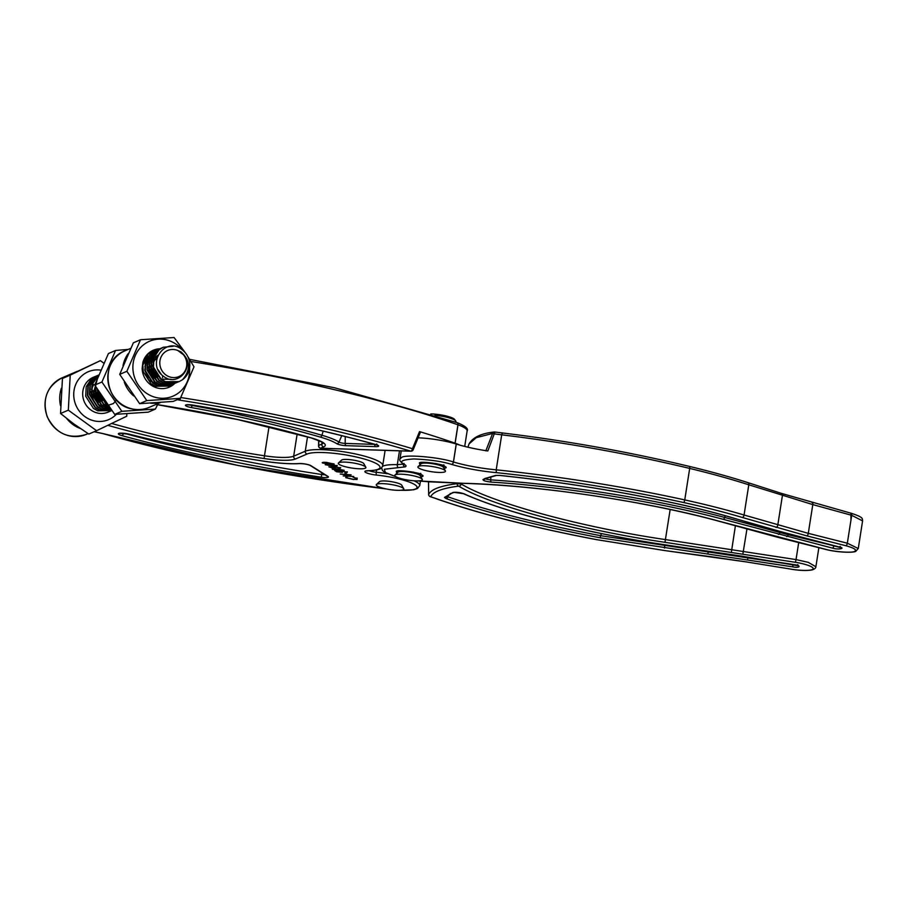<?xml version="1.0" encoding="UTF-8"?>
<svg xmlns="http://www.w3.org/2000/svg" width="908" height="908" viewBox="0 0 908 908"><rect width="100%" height="100%" fill="white"/><g stroke="black" fill="none" stroke-linecap="round" stroke-linejoin="round"><path stroke-width="1.36" d="M411.108 451.185A2.361 1.283 -88.1 0 1 410.915 451.208A2.361 1.283 -88.1 0 1 410.643 451.14A401.597 75.251 -171.1 0 0 179.886 400.19L177.344 399.645M152.76 358.217L153.441 358.388M153.724 358.478L156.596 359.693M162.702 375.674L162.487 377.614M157.039 357.639L154.246 357.219M459.641 445.056A35.491 6.651 -171.1 0 0 455.124 443.183L455.067 443.172A403.969 75.693 -171.1 0 0 419.519 431.606L419.371 432.321M180.771 397.534A403.969 75.693 8.9 0 1 412.436 448.7L419.519 431.606M321.137 448.234A2.361 1.283 -88.1 0 1 320.853 448.28A2.361 1.283 -88.1 0 1 320.569 448.212L410.643 451.14A2.361 1.373 106.7 0 0 412.436 448.7A2.361 0.806 22.5 0 1 413.185 449.744A2.361 0.806 22.5 0 1 413.049 449.891M318.742 446.361A2.361 1.271 1.4 0 1 318.56 445.862A2.361 1.271 1.4 0 1 318.708 445.442L321.795 444.125A30.759 5.766 -171.1 0 0 323.191 443.047M455.067 443.172L457.95 424.796A2.361 1.612 -70.8 0 0 457.053 422.629A2.361 1.668 109.9 0 1 457.076 422.64A2.361 1.668 109.9 0 1 458.007 424.819L455.124 443.183M180.669 397.511L179.886 400.19M379.34 481.932A11.361 2.122 8.9 0 1 379.907 481.41A11.361 2.122 8.9 0 1 392.506 481.864A11.361 2.122 8.9 0 1 401.779 485.451M341.408 460.401A11.361 2.122 8.9 0 1 341.964 459.868A11.361 2.122 8.9 0 1 354.574 460.333A11.361 2.122 8.9 0 1 363.847 463.909M331.091 465.622L330.603 464.873L332.464 464.76L337.152 465.861L335.154 466.451L325.268 464.726L330.274 465.021M343.894 470.128C344.257 470.764 342.838 470.923 339.637 470.616L332.476 469.277C332.078 468.63 333.486 468.46 336.686 468.755L344.143 470.423M333.418 469.198L332.214 468.971M345.097 473.068L346.765 474.124L345.097 473.068M353.711 479.56L345.732 477.665L346.118 476.643L347.117 476.904L346.879 477.767L353.394 479.322C356.174 479.458 357.048 479.163 356.038 478.437L352.985 477.154L357.15 478.516L357.037 479.503L353.745 479.345M346.731 477.665L345.732 477.665L346.118 476.643M347.117 476.904L346.879 477.767M356.242 478.073L356.481 478.936L356.106 478.017M357.15 478.516L357.037 479.503L356.276 479.152M353.711 476.496L343.235 475.928L347.31 476.019L345.085 474.612L340.239 474.044L351.101 474.85L346.198 474.702L348.422 476.098L353.711 476.496M340.477 471.978L339.762 471.638C339.093 471.104 339.83 470.911 341.953 471.036L347.287 472.285L345.551 472.886L346.152 472.183L342.305 471.286L340.943 471.763L342.452 472.41L336.584 471.717L334.802 470.605L337.39 471.615L340.477 471.978L339.467 471.297M345.154 472.637L346.209 471.808M340.761 470.991L340.523 471.717M330.047 467.075L335.563 466.814L340.568 468.029L338.809 468.698L339.444 467.938L336.051 467.075L335.075 467.745L331.079 466.826L330.24 467.245L333.213 468.188L328.866 466.837M331.114 466.621L330.24 467.245M339.581 468.358L339.501 467.563M334.723 466.78L335.075 467.745M333.906 463.818C334.269 464.453 332.85 464.612 329.649 464.306L322.488 462.966C322.09 462.32 323.498 462.149 326.71 462.444L334.155 464.113M327.13 462.478L322.238 462.66M386.695 489.037L238.214 465.509L102.434 433.468A401.597 75.251 -171.1 0 0 386.161 488.924M345.812 477.211L346.186 476.189M347.185 476.45L346.947 477.302M357.219 478.062L357.105 479.038M347.98 475.826L347.344 475.769M345.608 474.441L347.31 476.019M345.721 473.579L344.892 473.057M336.652 471.263L335.71 470.673M347.367 471.82L345.619 472.432M343.95 470.162L342.906 470.287M333.508 468.641L333.576 469.357L339.24 470.378L342.759 470.038L337.072 469.005L333.576 469.357M340.636 467.563L338.877 468.244M334.643 467.245L333.962 467.654M331.749 465.475L331.125 465.361M337.22 465.407L335.222 465.986M331.59 464.726L331.726 465.464L334.802 466.201L336.017 465.77L331.726 465.464M333.962 463.852L332.918 463.977M323.589 463.035L329.252 464.056L332.782 463.727L327.096 462.694M382.484 466.428L383.301 465.997C385.9 464.941 390.565 464.499 397.318 464.669L403.379 464.067M417.794 480.899L463.091 483.283C535.482 484.997 646.099 501.227 716.037 520.375L825.633 549.329C834.554 551.882 852.385 553.142 854.587 551.383C857.084 549.885 854.156 547.989 845.802 545.719A2.361 1.124 -75.8 0 0 847.334 543.211L858.264 548.534M399.963 459.039L401.62 457.45C405.07 454.182 439.79 457.212 453.41 461.979C466.144 465.702 480.389 468.312 496.211 469.833L501.693 434.807L494.258 433.888L487.823 450.958A47.318 8.864 8.9 0 1 456.27 444.046L453.455 461.99A2.361 1.464 106.8 0 1 451.594 464.408C442.378 461.468 429.802 459.652 413.855 458.96C401.722 459.732 398.635 461.593 404.616 464.544C406.296 465.509 406.489 466.281 405.218 466.86L384.322 469.243L385.423 472.557L395.979 476.723M854.587 551.383A2.361 2.225 66.9 0 0 855.858 551.258L858.276 548.511L862.589 520.897L851.704 515.313L812.796 504.598L748.794 484.793C730.838 479.049 711.134 473.579 689.683 468.414C628.813 453.841 566.149 442.639 501.693 434.807L502.453 432.968C566.524 440.743 628.824 451.889 689.342 466.394A2.361 0.817 103.6 0 1 689.683 468.414L684.757 499.911C706.265 504.644 726.037 509.683 744.061 515.018L748.794 484.793A2.361 1.419 107.8 0 0 748.033 482.67L748.033 482.67A2.361 1.419 107.8 0 0 747.693 482.625M845.802 545.719L806.769 535.856L742.245 517.447A2.361 1.43 -73.5 0 0 744.061 515.018L808.29 533.348L812.796 504.598A2.361 1.112 105.4 0 0 812.229 502.521L812.229 502.521A2.361 1.112 105.4 0 0 811.99 502.51M496.211 469.833C560.826 476.564 623.683 486.597 684.757 499.911A2.361 0.829 -77.6 0 1 683.52 502.499C622.888 489.276 560.497 479.322 496.347 472.648L496.211 469.833M496.347 472.648C479.787 471.048 464.873 468.301 451.594 464.408A2.361 1.419 -73.6 0 0 453.41 461.979L456.225 444.023A33.119 6.208 -171.1 0 0 418.1 437.838M485.825 450.867L492.613 433.445L476.223 437.69L469.039 443.933L467.915 447.201M806.769 535.856A2.361 1.124 -75.8 0 0 808.29 533.348L847.334 543.211L851.704 515.313A2.361 1.112 105.4 0 0 851.136 513.247A2.361 1.112 105.4 0 0 850.898 513.236L850.978 519.909M485.349 478.391L495.7 475.406L499.922 475.417C561.212 481.864 620.766 491.41 678.571 504.054C698.683 508.48 717.15 513.202 733.982 518.196L767.578 528.184L838.969 546.934C846.699 548.398 837.88 549.976 832.432 548.103L723.199 519.319C658.516 501.863 563.403 486.597 491.307 482.103C485.644 481.444 482.886 480.582 483.011 479.526L485.349 478.391A2.361 2.225 -113.1 0 0 486.609 478.266L484.509 479.288A2.361 2.259 60.8 0 1 483.011 479.526M742.245 517.447C724.402 512.157 704.824 507.175 683.52 502.499M490.899 476.768L490.729 479.867C566.774 484.883 656.291 499.286 724.675 517.435L788.167 534.721L838.129 546.775M429.439 481.808L463.318 483.34A2.361 1.124 92.5 0 1 463.091 483.283A2.361 1.226 91.9 0 0 463.352 483.34C539.897 485.621 641.695 500.558 715.765 520.363L770.143 535.243A2.361 1.351 105.8 0 1 769.87 535.107M494.883 432.083L494.258 433.888L492.613 433.445A2.361 2.009 81.4 0 1 494.145 432.026C481.251 433.377 472.875 437.338 469.039 443.933M429.688 481.864L417.487 480.899M444.477 497.414L452.979 492.431C456.281 492.011 459.97 492.476 464.056 493.804C503.94 512.146 586.035 533.007 664.191 544.675L794.012 564.617C801.843 565.457 800.005 568.465 792.639 566.842L600.086 537.774C539.59 526.288 488.243 513.224 446.032 498.571L444.477 497.414A2.361 2.315 38.3 0 0 446.679 496.574L451.514 493.35A2.361 2.225 -113.4 0 1 450.232 493.475M798.7 542.587L796.032 559.589L808.313 562.37L815.883 566.762M654.611 506.312L638.176 503.157M461.219 483.249L461.162 483.975C492.669 503.077 581.619 527.298 665.45 539.59L796.032 559.589L795.442 562.302L664.974 542.314C580.314 529.897 490.502 505.427 458.688 486.132C442.378 488.198 433.048 491.739 430.676 496.733L435.999 498.571C479.957 513.928 533.598 527.639 596.942 539.692L665.053 550.611L746.172 561.893L791.243 569.168C796.952 570.247 811.287 571.427 813.114 568.93C814.397 566.354 801.321 563.108 795.442 562.302M428.644 494.463A2.361 2.361 0 0 0 430.301 496.687A2.361 1.521 107.5 0 0 430.676 496.733A2.361 2.327 -156.2 0 1 428.655 494.451L428.508 481.83L428.655 494.451C431.062 489.367 440.539 485.78 457.087 483.692L457.133 483.067M448.666 494.849L447.962 496.824C489.957 511.397 540.93 524.37 600.88 535.731L793.127 564.742L792.639 566.842M461.162 483.975A2.361 2.1 119.5 0 1 458.688 486.132A2.361 1.929 -97.1 0 1 457.087 483.692L461.162 483.975M464.805 446.123A2.361 2.361 0 0 0 464.771 446.112A2.361 2.1 121.5 0 1 465.293 446.566A2.361 2.054 119.3 0 0 464.771 446.112L465.691 446.668M435.999 498.571L430.301 496.687A2.361 1.521 107.5 0 1 429.961 496.506M435.556 498.503L435.534 498.492C479.628 513.917 533.393 527.65 596.84 539.715L596.749 539.658M376.468 484.463L379.51 481.649A11.361 2.122 8.9 0 1 394.288 482.227A11.361 2.122 8.9 0 1 401.711 485.122L403.742 488.731A13.961 2.61 8.9 0 1 385.457 488.776A13.961 2.61 8.9 0 1 376.468 484.463A13.961 2.61 8.9 0 1 394.639 485.178A13.961 2.61 8.9 0 1 403.742 488.731M338.525 462.921L341.578 460.106A11.361 2.122 8.9 0 1 356.356 460.685A11.361 2.122 8.9 0 1 363.767 463.579L365.81 467.2A13.961 2.61 8.9 0 1 347.514 467.245A13.961 2.61 8.9 0 1 338.525 462.921A13.961 2.61 8.9 0 1 356.696 463.636A13.961 2.61 8.9 0 1 365.81 467.2M394.98 475.02L398.022 472.205A11.361 2.122 8.9 0 1 413.435 472.932A11.361 2.122 8.9 0 1 420.222 475.679L422.254 479.299A13.961 2.61 8.9 0 1 403.197 479.163A13.961 2.61 8.9 0 1 394.98 475.02A13.961 2.61 8.9 0 1 413.923 475.906A13.961 2.61 8.9 0 1 422.254 479.299M430.755 413.935A15.141 2.837 8.9 0 1 444.716 415.637A15.141 2.837 8.9 0 1 454.511 419.348L455.68 420.892A16.56 3.099 -171.1 0 0 444.965 416.829A16.56 3.099 -171.1 0 0 434.921 415.262M455.782 422.186L455.884 421.528A16.56 3.099 -171.1 0 0 455.68 420.892M418.089 466.576L421.142 463.761A11.361 2.122 8.9 0 1 435.919 464.34A11.361 2.122 8.9 0 1 443.331 467.234L445.374 470.843A13.961 2.61 8.9 0 1 427.089 470.889A13.961 2.61 8.9 0 1 418.089 466.576A13.961 2.61 8.9 0 1 436.26 467.291A13.961 2.61 8.9 0 1 445.374 470.843M182.36 349.909A29.851 28.091 66.7 0 0 152.635 340.148A29.851 28.091 66.7 0 0 133.067 364.029A29.851 28.091 66.7 0 0 158.003 397.908A29.851 28.091 66.7 0 0 189.443 373.381A29.851 28.091 66.7 0 0 189.568 368.035M187.706 356.367L194.006 366.809L180.363 398.351L146.79 400.587L126.87 371.293L140.513 339.751L174.086 337.515L185.402 352.86M140.513 339.751L133.351 342.827L119.708 374.368L139.628 403.674L173.201 401.427L180.363 398.351M157.186 349.852L148.242 353.961L142.862 362.428A20.112 18.932 -113.3 0 1 159.694 348.786M174.608 383.562A20.112 18.932 -113.3 0 1 154.133 386.853A20.112 18.932 -113.3 0 1 142.147 368.512L142.499 365.652L148.061 356.14M157.345 385.537L148.526 379.726L144.724 369.749M166.607 378.08L166.255 378.954M142.862 362.428L142.147 368.512M139.628 403.674L146.79 400.587M119.708 374.368L126.87 371.293M111.639 410.495L99.812 409.939L95.533 407.579L87.747 395.332L88.292 385.764L93.376 378.069L98.393 375.14M98.575 375.072L95.431 377.195L90.346 384.879L89.801 394.447L97.587 406.693L101.855 409.065L111.366 410.144M97.349 375.56L93.013 378.227L87.928 385.923L87.395 395.491L95.181 407.726L99.449 410.098L111.661 410.529M111.707 410.586L97.758 410.825L93.479 408.464L85.692 396.217L86.237 386.649L91.322 378.954L96.339 376.026M96.52 375.957L97.406 375.674M97.587 375.628L98.473 375.413L92.037 384.152L91.492 393.72L99.278 405.967L103.557 408.339L110.969 409.621M183.495 354.801L177.82 350.499A14.199 13.359 66.7 0 0 161.261 356.594A14.199 13.359 66.7 0 0 165.665 374.788A14.199 13.359 66.7 0 0 183.348 373.358A14.199 13.359 66.7 0 0 183.495 354.801C195.129 367.536 177.219 387.149 163.973 376.627C145.235 364.517 165.131 335.71 181.85 349.523C185.958 352.576 188.523 356.662 189.556 361.793A18.932 17.819 -113.3 0 1 182.599 379.658L179.228 381.576L165.528 381.712L161.249 379.34L153.475 367.093L154.008 357.525L159.093 349.83L163.247 347.242L173.144 346.289M163.077 347.321L158.741 349.989L153.656 357.684L153.112 367.252L160.898 379.487L165.165 381.859L179.046 381.655M178.002 382.075L163.474 382.586L159.206 380.225L151.42 367.978L151.954 358.41L157.039 350.715L162.055 347.787M161.022 348.207L156.687 350.874L151.602 358.569L151.057 368.126L158.843 380.373L163.111 382.745L176.992 382.54M175.959 382.96L161.42 383.471L157.152 381.099L149.366 368.864L149.899 359.296L154.984 351.6L160.001 348.672M160.183 348.604L161.068 348.32M158.968 349.081L154.632 351.759L149.548 359.443L149.003 369.011L156.789 381.258L161.056 383.63L175.766 383.028M173.905 383.846L159.365 384.356L155.098 381.984L147.312 369.738L147.845 360.17L152.93 352.486L157.947 349.546M158.128 349.489L159.013 349.205M156.914 349.966L152.578 352.633L147.493 360.328L146.948 369.897L154.735 382.143L159.013 384.504L172.883 384.3M171.85 384.72L157.311 385.242L153.043 382.87L145.257 370.623L145.791 361.055L150.887 353.36L155.892 350.431M156.074 350.363L156.959 350.091M154.859 350.851L150.524 353.518L145.439 361.214L144.894 370.782L152.68 383.017L156.959 385.389L170.829 385.185M169.796 385.605L155.257 386.116L150.989 383.755L143.203 371.508L142.919 365.856M106.611 403.731L97.939 390.497M97.428 389.657L105.442 403.322L107.099 404.412M108.767 406.693L103.75 404.049L95.964 391.802L95.646 386.615M95.351 386.104L95.601 391.961L103.387 404.196L109.039 407.056M110.038 408.396L101.696 404.934L93.91 392.687L97.758 377.206M97.928 376.775L93.547 392.835L101.333 405.082L105.612 407.454L110.209 408.623M110.855 409.474L103.909 408.18L99.642 405.808L91.856 393.573L92.4 384.005L98.404 375.571M98.632 375.027L95.068 377.342L89.983 385.037L89.449 394.605L97.224 406.852L101.503 409.213L111.434 410.223M150.626 383.902L154.905 386.275L168.774 386.07M96.577 430.698L88.802 434.047L73.491 423.696L60.552 413.492L62.448 378.466L100.357 360.658L70.222 375.129L68.327 410.155L96.577 430.698L126.723 416.227L126.848 413.81M177.82 350.499L181.032 351.918C190.43 360.385 190.964 369.624 182.599 379.658M103.796 363.155L100.357 360.658M70.222 375.129L62.448 378.466M68.327 410.155L60.552 413.492M161.215 374.289L158.037 369.647M171.181 379.294L161.874 379.158L159.717 378.091M157.879 376.775L153.066 368.648L152.805 365.016M153.1 362.859L157.731 355.664M155.824 377.649L151.012 369.522L150.751 365.901M151.057 363.745L153.304 358.876M153.781 358.297L157.913 355.255M153.781 378.534L148.957 370.407L148.696 366.787M149.003 364.63L151.25 359.761M146.948 365.515L149.196 360.635M156.891 383.516L151.511 381.621M144.894 366.389L147.141 361.52M102.434 400.598L97.61 392.472L97.326 389.475M100.379 401.472L95.556 393.346L95.295 389.725M98.325 402.358L93.501 394.231L93.24 390.61M116.417 399.917L113.375 403.572L104.284 406.534M103.489 406.455L98.109 404.571M93.376 399.906L91.447 395.116L91.186 391.496M91.492 389.339L93.751 384.459M158.503 402.732L155.416 409.065L121.854 411.313L101.934 382.007L115.577 350.465L128.289 349.387M115.577 350.465L108.415 353.541L94.761 385.083L114.692 414.389L148.254 412.153L155.416 409.065M114.692 414.389L121.854 411.313M94.761 385.083L101.934 382.007M149.196 407.363C143.759 409.644 138.107 410.189 132.239 408.963C104.465 404.684 98.802 360.283 124.907 350.84A30.759 28.954 66.7 0 0 108.188 372.916A30.759 28.954 66.7 0 0 132.375 408.952A30.759 28.954 66.7 0 0 149.196 407.363L160.489 402.505M189.182 404.775A4.835 0.908 -171.1 0 0 192.053 405.501A298.051 55.853 8.9 0 1 321.909 435.25A50.156 9.398 8.9 0 1 339.036 442.094A4.256 0.794 -171.1 0 0 345.176 443.422L374.709 444.375A4.256 0.794 -171.1 0 0 374.947 444.375M191.452 407.579A7.116 1.328 8.9 0 1 185.799 404.968A7.116 1.328 8.9 0 1 192.973 405.127A386.853 72.492 8.9 0 1 375.776 444.557A6.549 1.226 8.9 0 1 375.628 446.623L346.096 445.669A6.549 1.226 8.9 0 1 336.664 443.637A47.863 8.966 -171.1 0 0 320.32 437.1A295.758 55.422 -171.1 0 0 191.452 407.579L192.133 405.047M123.023 365.674A30.759 28.954 -113.3 0 1 128.153 353.689M464.714 446.418L467.143 430.925A35.491 6.651 -171.1 0 0 458.007 424.819L457.95 424.796A403.969 75.693 -171.1 0 0 190.884 361.486M156.04 404.412A281.015 52.653 8.9 0 1 311.773 438.042A33.119 6.208 8.9 0 1 323.645 446.895L320.569 448.212A2.361 2.225 66.7 0 1 318.708 445.442L318.833 440.562M323.645 446.895A2.361 2.225 66.7 0 1 321.795 444.125L322.09 442.207M159.048 402.619A30.759 28.954 -113.3 0 1 150.501 403.163M133.669 395.933A30.759 28.954 -113.3 0 1 124.294 382.086M345.256 436.532L345.176 443.422A2.361 1.283 91.9 0 0 346.096 445.669M341.737 435.647L339.036 442.094A2.361 2.145 122.8 0 1 336.664 443.637M323.191 431.13L321.909 435.25A2.361 1.305 -73.8 0 1 320.32 437.1M374.709 444.318L374.709 444.375A2.361 1.283 91.9 0 0 375.628 446.623M192.973 405.127L192.95 405.172C259.075 416.102 319.922 429.223 375.503 444.534A2.361 1.214 105.5 0 1 375.265 444.409M375.776 444.557A2.361 1.214 105.5 0 1 375.503 444.534L377.342 445.215L376.707 443.967M60.518 405.638A30.759 28.954 -113.3 0 1 60.076 393.584A30.759 28.954 -113.3 0 1 61.392 388.306M74.286 372.745A30.759 28.954 -113.3 0 1 76.794 371.52A30.759 28.954 -113.3 0 1 77.248 371.327L62.119 377.819A30.759 28.954 66.7 0 0 45.4 399.895A30.759 28.954 66.7 0 0 56.534 429.484A30.759 28.954 66.7 0 0 86.408 434.342C68.974 439.665 55.899 433.774 47.171 416.67C41.95 399.157 46.932 386.206 62.119 377.819M80.256 428.462A30.759 28.954 -113.3 0 1 66.67 418.497M118.732 433.457A7.661 1.441 8.9 0 1 129.504 434.251A295.214 55.32 -171.1 0 0 264.024 461.185A47.318 8.864 -171.1 0 0 299.311 463.545A7.094 1.328 8.9 0 1 311.047 465.713L327.924 476.394A7.094 1.328 8.9 0 1 321.284 477.233A387.398 72.595 8.9 0 1 121.854 435.602A7.661 1.441 8.9 0 1 118.732 433.457M400.678 490.263A33.119 6.208 -171.1 0 0 414.718 484.6A33.119 6.208 -171.1 0 0 376.479 475.077A9.466 1.771 8.9 0 1 367.365 473.181A9.466 1.771 8.9 0 1 365.356 471.093A9.466 1.771 8.9 0 1 367.91 470.719A2.361 1.623 88.6 0 0 368.33 470.787C382.291 469.981 381.564 467.972 382.733 465.543A40.224 7.536 8.9 0 0 349.886 452.842A40.224 7.536 8.9 0 0 305.258 451.231L307.506 436.873M124.475 433.4A385.037 72.152 -171.1 0 0 321.682 474.498L321.931 472.886M321.284 477.233L321.682 474.498A4.733 0.885 -171.1 0 0 324.882 474.748M376.638 469.958L376.275 472.262A35.491 6.651 8.9 0 1 387.205 473.726M369.238 470.764A7.094 1.328 -171.1 0 0 376.275 472.262A2.361 0.624 -84.1 0 0 376.479 475.077M367.91 470.719A37.852 7.094 -171.1 0 0 362.962 458.654A37.852 7.094 -171.1 0 0 307.12 454L295.531 458.971A33.119 6.208 8.9 0 1 264.092 458.54A281.015 52.653 8.9 0 1 107.814 425.307M94.228 431.709L102.434 433.468M414.014 480.797A35.491 6.651 8.9 0 1 419.768 485.553L420.438 481.229M269.018 426.76L264.478 455.793A30.759 5.766 -171.1 0 0 293.67 456.202L305.258 451.231A2.361 2.225 -113.3 0 0 307.12 454M111.661 423.457A278.654 52.21 -171.1 0 0 264.478 455.793L264.092 458.54M297.154 433.99L293.67 456.202A2.361 2.225 -113.3 0 0 295.531 458.971M264.024 461.185L264.035 461.23C278.143 463.341 290.072 464.136 299.822 463.613C304.112 463.704 307.551 464.306 310.139 465.418A2.361 2.134 122.3 0 0 311.047 465.713M123.443 433.298A2.361 1.192 105.3 0 1 121.854 435.602M327.924 476.394A2.361 2.134 122.3 0 1 327.016 476.098L310.139 465.418M397.5 471.229L397.511 471.218A2.361 2.225 -113.1 0 1 396.251 471.343C397.534 470.333 403.266 470.605 413.412 472.149C421.914 474.407 424.785 475.894 422.027 476.609L420.915 476.916M396.83 473.318L396.251 471.343M420.393 475.349A2.361 2.225 66.9 0 0 422.027 476.609M443.83 464.839L444.194 466.213C446.316 464.499 417.521 461.003 420.631 462.751L420.631 462.751A2.361 2.225 -113.1 0 1 419.371 462.876C420.665 461.866 426.385 462.127 436.544 463.682C445.034 465.94 447.905 467.427 445.147 468.142L444.023 468.449M419.961 464.851L419.371 462.876M443.513 466.871A2.361 2.225 66.9 0 0 445.147 468.142M403.334 464.09A2.361 2.225 66.9 0 0 405.218 466.86M404.616 464.544A2.361 2.1 119.3 0 1 403.799 464.306L404.332 464.669L404.037 463.432M855.858 551.258L855.858 551.258C853.826 553.006 836.654 552.439 825.395 549.329A2.361 1.124 104.2 0 1 825.179 549.215M775.977 527.446A2.361 1.43 106.5 0 0 777.804 525.017L782.412 495.575A2.361 1.419 107.8 0 0 781.652 493.453L851.136 513.247C864.382 517.515 862.055 518.718 862.589 520.908M398.203 467.529A2.361 1.26 -88.5 0 1 397.318 464.669L399.486 450.833M725.186 515.71L724.675 517.435A2.361 1.214 -75.2 0 1 723.199 519.319M780.244 531.884L780.04 532.553A2.361 1.339 -74.2 0 1 778.428 534.403M788.348 534.086L788.167 534.721A2.361 1.112 -75.9 0 1 786.771 536.628M833.964 545.719L833.816 546.196A2.361 1.112 104.1 0 1 832.432 548.103M485.44 478.266C485.292 478.936 487.051 479.469 490.729 479.867A2.361 0.908 -86.2 0 0 491.307 482.103M766.942 527.991A2.361 1.43 -73.4 0 0 767.249 528.15A2.361 1.43 -73.4 0 0 767.578 528.184M733.346 518.003A2.361 1.43 -73.4 0 0 733.641 518.162A2.361 1.43 -73.4 0 0 733.982 518.196M495.7 475.406A2.361 2.066 78.7 0 0 496.494 475.417L499.922 475.417M500.115 475.44L500.013 475.474C561.223 481.91 620.686 491.432 678.401 504.065C698.456 508.48 716.877 513.179 733.641 518.162L799.766 537.059M781.311 493.407A2.361 1.419 107.8 0 1 781.652 493.453L748.033 482.67C730.191 476.95 710.635 471.524 689.342 466.394A2.361 0.817 103.6 0 0 689.172 466.394M770.449 535.277A2.361 1.351 105.8 0 1 770.143 535.243L779.802 537.831A2.361 1.124 104.2 0 1 779.586 537.718M780.04 537.831A2.361 1.124 104.2 0 1 779.802 537.831L825.395 549.329A2.361 1.124 104.2 0 0 825.633 549.329M494.769 432.049A2.361 2.009 81.4 0 0 494.145 432.026A2.361 2.361 0 0 1 494.826 432.026L502.453 432.968M670.161 509.524L664.974 542.314M735.423 525.63L731.394 552.053M746.989 528.785L742.903 553.789M601.346 533.552L600.086 537.774M664.77 544.8L664.486 548.057M708.161 551.281L707.979 553.789M748.101 557.206L747.568 559.589M446.032 498.571A2.361 1.68 -70.7 0 0 447.962 496.824M452.979 492.431A2.361 2.191 71.3 0 0 454.079 492.374L463.432 493.668C506.074 512.804 583.186 532.383 664.168 544.709L664.191 544.675M797.735 564.583L798.404 565.843L741.484 556.082M464.056 493.804A2.361 1.941 113.9 0 1 463.432 493.668M708.649 556.377L746.104 561.882M746.172 561.893L791.174 569.157M791.243 569.168L791.197 569.202C799.744 570.599 806.667 570.837 811.979 569.94C814.567 569.168 815.861 568.09 815.883 566.728L818.868 547.683M596.942 539.692L665.11 550.611M665.053 550.611L708.671 556.422M95.476 376.366L93.195 377.342A18.932 17.819 66.7 0 0 82.742 392.301A18.932 17.819 66.7 0 0 90.516 409.735A18.932 17.819 66.7 0 0 108.143 412.119L111.446 410.7M116.338 414.32A26.026 24.493 -113.3 0 1 84.501 416.307A26.026 24.493 -113.3 0 1 75.182 385.9A26.026 24.493 -113.3 0 1 100.686 370.112M318.697 440.505L318.56 445.862A2.361 2.361 0 0 0 320.853 448.28L410.915 451.208A2.361 2.361 0 0 0 413.185 449.744L420.438 432.151M124.907 350.84L130.65 348.377M467.143 430.925C468.573 428.667 465.214 425.897 457.076 422.64A2.361 2.361 0 0 0 457.053 422.629L334.677 387.795L189.568 359.33M155.972 404.446L237.726 419.575L311.478 438.019C321.319 441.685 325.28 443.433 323.373 443.263L323.316 442.695M187.093 404.854L192.95 405.172M120.026 433.332L129.288 434.251C171.43 444.909 216.342 453.898 264.035 461.23M366.65 470.968L368.33 470.787M88.11 433.604L86.408 434.342M385.117 450.368L382.733 465.543M94.148 431.743L102.229 433.479M400.178 490.297L413.662 489.775L417.476 488.527L419.768 485.553M403.799 464.306C400.405 461.866 399.134 460.095 399.963 458.994L401.234 450.89M799.766 537.048L840.785 547.638L840.127 546.366M486.609 478.266L496.494 475.417M381.621 467.699L382.416 470.401L384.754 472.421L396.194 476.848M397.511 471.218C394.401 469.47 423.185 472.977 421.074 474.691L420.71 473.306M451.514 493.35L454.079 492.374M741.439 556.116L664.168 544.709M420.313 475.86L420.574 474.214M397.874 472.342L398.079 471.07M443.433 467.404L443.694 465.747M420.994 463.897L421.199 462.592M94.353 376.899L95.238 376.627M95.431 376.57L96.339 376.366"/></g></svg>
